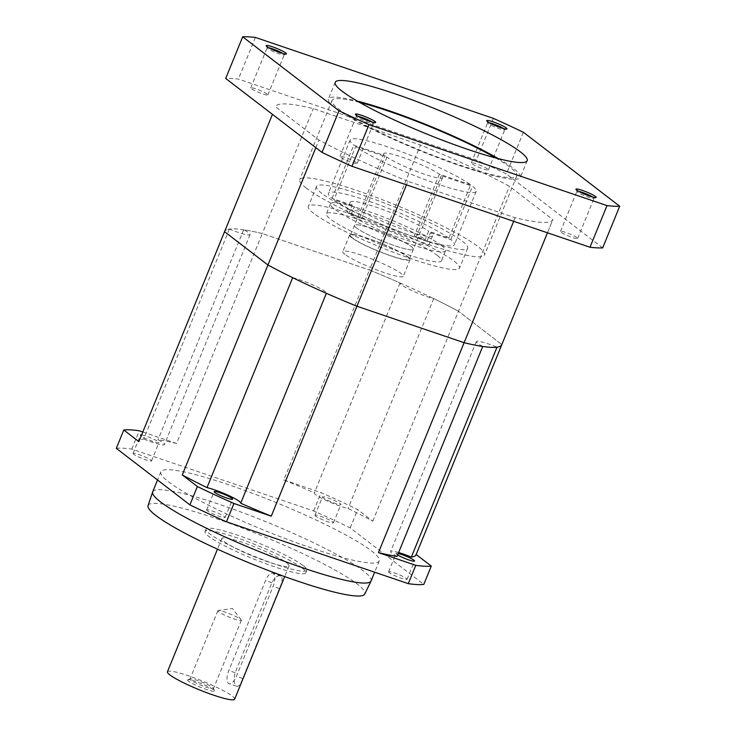 <?xml version="1.0" encoding="UTF-8"?>
<svg xmlns="http://www.w3.org/2000/svg" width="736" height="736" viewBox="0 0 736 736"><rect width="100%" height="100%" fill="white"/><g stroke="black" fill="none" stroke-linecap="round" stroke-linejoin="round"><path stroke-width="0.55" stroke-dasharray="3.68 2.76" d="M359.886 217.341L385.038 155.692L353.804 145.066A68.043 8.703 -157.8 0 1 350.18 139.96A68.043 8.703 -157.8 0 1 401.497 151.772A68.043 8.703 -157.8 0 1 470.663 184.81L448.905 238.133L428.6 231.224L425.206 239.559L414.258 235.833A31.749 4.057 -157.8 0 1 415.306 236.596A31.749 4.057 -157.8 0 1 416.153 237.286L427.101 241.012A44.454 5.686 -157.8 0 1 429.18 244.113A44.454 5.686 -157.8 0 1 396.078 236.55A44.454 5.686 -157.8 0 1 350.833 215.068L361.781 218.794A31.749 4.057 -157.8 0 1 360.732 218.031A31.749 4.057 -157.8 0 1 359.886 217.341L348.938 213.615A44.454 5.686 -157.8 0 1 346.858 210.514A44.454 5.686 -157.8 0 1 379.96 218.077A44.454 5.686 -157.8 0 1 425.206 239.559M470.663 184.81L439.42 174.193A31.749 4.057 22.2 0 0 407.063 158.939A31.749 4.057 22.2 0 0 383.778 153.668A31.749 4.057 22.2 0 0 385.038 155.692M439.42 174.193L414.258 235.833M356.647 228.031A31.749 4.057 -157.8 0 1 354.54 225.317A31.749 4.057 -157.8 0 1 379.068 231.04A31.749 4.057 -157.8 0 1 411.231 246.588A31.749 4.057 -157.8 0 1 413.338 249.311A31.749 4.057 -157.8 0 1 388.81 243.579A31.749 4.057 -157.8 0 1 356.647 228.031A31.749 4.057 -157.8 0 1 354.54 225.317A31.749 4.057 -157.8 0 1 379.068 231.04A31.749 4.057 -157.8 0 1 411.231 246.588A31.749 4.057 -157.8 0 1 413.338 249.311A31.749 4.057 -157.8 0 1 388.81 243.579A31.749 4.057 -157.8 0 1 356.647 228.031M441.425 245.474A62.146 7.949 -157.8 0 1 445.556 250.792A62.146 7.949 -157.8 0 1 397.55 239.586A62.146 7.949 -157.8 0 1 334.613 209.153A62.146 7.949 -157.8 0 1 330.482 203.835A62.146 7.949 -157.8 0 1 378.488 215.041A62.146 7.949 -157.8 0 1 441.425 245.474M437.35 255.475A62.146 7.949 -157.8 0 1 441.48 260.792A62.146 7.949 -157.8 0 1 393.475 249.578A62.146 7.949 -157.8 0 1 330.528 219.144A62.146 7.949 -157.8 0 1 326.407 213.826A62.146 7.949 -157.8 0 1 374.412 225.041A62.146 7.949 -157.8 0 1 437.35 255.475M427.101 241.012L430.496 232.677A44.454 5.686 -157.8 0 1 432.575 235.778A44.454 5.686 -157.8 0 1 399.482 228.224A44.454 5.686 -157.8 0 1 354.237 206.742L350.833 215.068M430.496 232.677L450.791 239.586A68.043 8.703 -157.8 0 1 454.416 244.692A68.043 8.703 -157.8 0 1 403.098 232.88A68.043 8.703 -157.8 0 1 333.942 199.842L354.237 206.742M450.791 239.586L472.549 186.263A68.043 8.703 -157.8 0 1 476.174 191.378A68.043 8.703 -157.8 0 1 424.856 179.566A68.043 8.703 -157.8 0 1 355.69 146.519L333.942 199.842M355.69 146.519L386.934 157.145A31.749 4.057 22.2 0 0 419.29 172.399A31.749 4.057 22.2 0 0 442.575 177.661A31.749 4.057 22.2 0 0 441.315 175.646L472.549 186.263M348.938 213.615L352.342 205.289A44.454 5.686 -157.8 0 1 350.262 202.188A44.454 5.686 -157.8 0 1 383.364 209.742A44.454 5.686 -157.8 0 1 428.6 231.224M352.342 205.289L332.046 198.389A68.043 8.703 -157.8 0 1 328.422 193.274A68.043 8.703 -157.8 0 1 379.739 205.086A68.043 8.703 -157.8 0 1 448.905 238.133M332.046 198.389L353.804 145.066M416.153 237.286L441.315 175.646M386.934 157.145L361.781 218.794M489.376 122.783A9.255 1.187 22.2 0 0 487.637 122.792A9.255 1.187 22.2 0 0 487.655 122.967A9.255 1.187 22.2 0 0 488.253 123.584A9.255 1.187 22.2 0 0 497.076 127.908A9.255 1.187 22.2 0 0 504.648 129.895A9.255 1.187 22.2 0 0 504.776 129.784A9.255 1.187 22.2 0 0 504.16 128.993A9.255 1.187 22.2 0 0 503.544 128.561M487.793 169.105A9.255 1.187 22.2 0 0 478.418 164.57A9.255 1.187 22.2 0 0 471.27 162.904A9.255 1.187 22.2 0 0 471.886 163.696A9.255 1.187 22.2 0 0 481.261 168.231A9.255 1.187 22.2 0 0 488.41 169.896A9.255 1.187 22.2 0 0 487.793 169.105M268.852 47.785A9.255 1.187 22.2 0 0 267.113 47.794A9.255 1.187 22.2 0 0 267.131 47.96A9.255 1.187 22.2 0 0 267.729 48.585A9.255 1.187 22.2 0 0 276.552 52.909A9.255 1.187 22.2 0 0 284.124 54.896A9.255 1.187 22.2 0 0 284.252 54.786A9.255 1.187 22.2 0 0 283.636 53.995A9.255 1.187 22.2 0 0 283.02 53.562M267.269 94.107A9.255 1.187 22.2 0 0 257.894 89.571A9.255 1.187 22.2 0 0 250.746 87.906A9.255 1.187 22.2 0 0 251.362 88.697A9.255 1.187 22.2 0 0 260.737 93.224A9.255 1.187 22.2 0 0 267.886 94.898A9.255 1.187 22.2 0 0 267.269 94.107M358.092 116.316A9.255 1.187 22.2 0 0 356.353 116.334A9.255 1.187 22.2 0 0 356.371 116.5A9.255 1.187 22.2 0 0 356.969 117.125A9.255 1.187 22.2 0 0 365.792 121.44A9.255 1.187 22.2 0 0 373.364 123.436A9.255 1.187 22.2 0 0 373.492 123.326A9.255 1.187 22.2 0 0 372.876 122.535A9.255 1.187 22.2 0 0 372.26 122.102M356.509 162.647A9.255 1.187 22.2 0 0 347.134 158.111A9.255 1.187 22.2 0 0 339.986 156.437A9.255 1.187 22.2 0 0 340.602 157.237A9.255 1.187 22.2 0 0 349.977 161.764A9.255 1.187 22.2 0 0 357.126 163.438A9.255 1.187 22.2 0 0 356.509 162.647M578.616 191.323A9.255 1.187 22.2 0 0 576.877 191.332A9.255 1.187 22.2 0 0 576.895 191.507A9.255 1.187 22.2 0 0 577.493 192.124A9.255 1.187 22.2 0 0 586.316 196.448A9.255 1.187 22.2 0 0 593.888 198.435A9.255 1.187 22.2 0 0 594.016 198.324A9.255 1.187 22.2 0 0 593.4 197.533A9.255 1.187 22.2 0 0 592.784 197.101M577.033 237.645A9.255 1.187 22.2 0 0 567.658 233.11A9.255 1.187 22.2 0 0 560.51 231.444A9.255 1.187 22.2 0 0 561.126 232.236A9.255 1.187 22.2 0 0 570.501 236.771A9.255 1.187 22.2 0 0 577.65 238.436A9.255 1.187 22.2 0 0 577.033 237.645M352.572 238.022A31.749 4.057 -157.8 0 1 350.465 235.308A31.749 4.057 -157.8 0 1 374.992 241.04A31.749 4.057 -157.8 0 1 407.146 256.588A31.749 4.057 -157.8 0 1 409.262 259.302A31.749 4.057 -157.8 0 1 384.735 253.58A31.749 4.057 -157.8 0 1 352.572 238.022M344.991 254.426A32.66 4.177 -157.8 0 1 342.82 251.629A32.66 4.177 -157.8 0 1 368.055 257.517A32.66 4.177 -157.8 0 1 401.129 273.516A32.66 4.177 -157.8 0 1 403.3 276.304A32.66 4.177 -157.8 0 1 378.074 270.416A32.66 4.177 -157.8 0 1 344.991 254.426M351.79 237.765A32.66 4.177 -157.8 0 1 349.618 234.968A32.66 4.177 -157.8 0 1 374.854 240.856A32.66 4.177 -157.8 0 1 407.928 256.855A32.66 4.177 -157.8 0 1 410.099 259.642A32.66 4.177 -157.8 0 1 384.873 253.754A32.66 4.177 -157.8 0 1 351.79 237.765M498.327 158.636A103.693 13.266 -157.8 0 1 513.507 168.489A103.693 13.266 -157.8 0 1 520.398 177.358A103.693 13.266 -157.8 0 1 440.303 158.654A103.693 13.266 -157.8 0 1 335.276 107.87A103.693 13.266 -157.8 0 1 328.394 99.001A103.693 13.266 -157.8 0 1 357.264 101.062M306.332 188.149A99.792 12.76 -157.8 0 1 299.708 179.612A99.792 12.76 -157.8 0 1 376.795 197.616A99.792 12.76 -157.8 0 1 477.866 246.486A99.792 12.76 -157.8 0 1 484.49 255.024A99.792 12.76 -157.8 0 1 407.404 237.02A99.792 12.76 -157.8 0 1 306.332 188.149M495.687 157.946A99.792 12.76 -157.8 0 1 510.158 167.348A99.792 12.76 -157.8 0 1 516.792 175.886A99.792 12.76 -157.8 0 1 439.696 157.881A99.792 12.76 -157.8 0 1 338.634 109.011A99.792 12.76 -157.8 0 1 332 100.473A99.792 12.76 -157.8 0 1 359.628 102.414M313.766 213.449A81.65 10.442 -157.8 0 1 308.347 206.457A81.65 10.442 -157.8 0 1 371.422 221.186A81.65 10.442 -157.8 0 1 454.112 261.179A81.65 10.442 -157.8 0 1 459.531 268.162A81.65 10.442 -157.8 0 1 396.465 253.432A81.65 10.442 -157.8 0 1 313.766 213.449M321.926 193.448A81.65 10.442 -157.8 0 1 316.508 186.466A81.65 10.442 -157.8 0 1 379.574 201.195A81.65 10.442 -157.8 0 1 462.272 241.187A81.65 10.442 -157.8 0 1 467.691 248.17A81.65 10.442 -157.8 0 1 404.625 233.441A81.65 10.442 -157.8 0 1 321.926 193.448M407.928 181.286A149.684 19.145 -157.8 0 1 318.936 140.052L275.558 106.738A149.684 19.145 -157.8 0 1 275.604 106.61A149.684 19.145 -157.8 0 1 313.278 108.597L420.468 145.047A149.684 19.145 -157.8 0 1 509.459 186.291L552.837 219.604A149.684 19.145 -157.8 0 1 552.791 219.724A149.684 19.145 -157.8 0 1 515.117 217.746L407.928 181.286L406.474 184.846M315.827 147.669L318.936 140.052M142.821 431.986L176.612 443.477L262.283 233.551L369.472 270.002L262.283 233.551A149.684 19.145 22.2 0 0 243.68 229.788A20.866 2.668 -157.8 0 1 248.713 232.861A20.866 2.668 -157.8 0 1 250.102 234.646A20.866 2.668 -157.8 0 1 229.402 229.08A149.684 19.145 22.2 0 0 224.609 231.564A149.684 19.145 -157.8 0 1 262.283 233.551L313.278 108.597M283.802 479.936L321.135 492.632A172.371 22.043 -157.8 0 1 357.687 509.57L372.793 521.171A149.684 19.145 22.2 0 0 348.073 508.502A20.866 2.668 -157.8 0 1 326.278 500.526A20.866 2.668 -157.8 0 1 314.336 492.936A20.866 2.668 -157.8 0 1 314.364 492.89A149.684 19.145 22.2 0 0 283.802 479.936L369.472 270.002A149.684 19.145 -157.8 0 1 458.464 311.245A149.684 19.145 22.2 0 0 433.734 298.577A20.866 2.668 -157.8 0 1 411.948 290.6A20.866 2.668 -157.8 0 1 400.007 283.001A20.866 2.668 -157.8 0 1 400.034 282.955A149.684 19.145 22.2 0 0 369.472 270.002L420.468 145.047M372.793 521.171L458.464 311.245L501.842 344.558L458.464 311.245L509.459 186.291M501.796 344.687A149.684 19.145 -157.8 0 0 501.842 344.558L552.837 219.604M513.664 221.306L515.117 217.746M523.379 132.259L506.377 173.917A214.102 27.388 22.2 0 0 476.404 160.025L238.409 79.074A214.102 27.388 22.2 0 0 225.704 78.448M493.405 118.376L476.404 160.025M255.401 37.426L238.409 79.074M602.692 247.885L506.377 173.917M188.526 681.232A14.564 1.858 -157.8 0 1 187.763 679.816A14.564 1.858 -157.8 0 1 199.677 682.944A14.564 1.858 -157.8 0 1 213.56 689.742A14.564 1.858 -157.8 0 1 214.498 690.727A14.564 1.858 -157.8 0 1 204.13 688.684A14.564 1.858 -157.8 0 1 188.526 681.232M190.826 680.073A12.705 1.628 -157.8 0 1 189.98 678.978A12.705 1.628 -157.8 0 1 190.155 678.831A12.705 1.628 -157.8 0 1 200.542 681.564A12.705 1.628 -157.8 0 1 212.658 687.498A12.705 1.628 -157.8 0 1 213.477 688.344A12.705 1.628 -157.8 0 1 213.495 688.583A12.705 1.628 -157.8 0 1 203.688 686.292A12.705 1.628 -157.8 0 1 190.826 680.073M218.684 611.8A12.705 1.628 -157.8 0 1 217.838 610.714A12.705 1.628 -157.8 0 1 218.242 610.503A12.705 1.628 -157.8 0 1 228.914 613.493A12.705 1.628 -157.8 0 1 240.516 619.224A12.705 1.628 -157.8 0 1 241.215 619.878A12.705 1.628 -157.8 0 1 241.362 620.31A12.705 1.628 -157.8 0 1 231.546 618.019A12.705 1.628 -157.8 0 1 218.684 611.8M292.67 277.674A20.866 2.668 -157.8 0 1 325.008 291.465A20.866 2.668 -157.8 0 1 326.398 293.25A20.866 2.668 -157.8 0 1 326.37 293.296M229.402 229.08L143.732 439.006A149.684 19.145 22.2 0 0 138.938 441.499M176.612 443.477A149.684 19.145 22.2 0 0 158.019 439.714A20.866 2.668 -157.8 0 1 163.042 442.787A20.866 2.668 -157.8 0 1 164.432 444.572A20.866 2.668 -157.8 0 1 143.732 439.006M303.232 565.616A54.427 6.964 -157.8 0 1 306.848 570.271A54.427 6.964 -157.8 0 1 264.804 560.455A54.427 6.964 -157.8 0 1 209.677 533.793A54.427 6.964 -157.8 0 1 206.062 529.138A54.427 6.964 -157.8 0 1 248.106 538.954A54.427 6.964 -157.8 0 1 303.232 565.616M302.22 568.109A54.427 6.964 -157.8 0 1 305.836 572.764A54.427 6.964 -157.8 0 1 263.782 562.948A54.427 6.964 -157.8 0 1 208.656 536.296A54.427 6.964 -157.8 0 1 205.04 531.631A54.427 6.964 -157.8 0 1 247.084 541.457A54.427 6.964 -157.8 0 1 302.22 568.109M371.413 550.85A117.935 15.088 -157.8 0 1 379.242 560.942A117.935 15.088 -157.8 0 1 288.144 539.672A117.935 15.088 -157.8 0 1 168.7 481.905A117.935 15.088 -157.8 0 1 160.862 471.822A117.935 15.088 -157.8 0 1 251.97 493.092A117.935 15.088 -157.8 0 1 371.413 550.85M152.702 491.814A117.935 15.088 -157.8 0 1 243.809 513.084A117.935 15.088 -157.8 0 1 363.253 570.851A117.935 15.088 -157.8 0 1 371.091 580.934M148.065 505.595A117.024 14.968 -157.8 0 1 238.078 526.433A117.024 14.968 -157.8 0 1 357.034 583.906A117.024 14.968 -157.8 0 1 364.762 594.035M141.625 434.93A9.982 1.279 -157.8 0 1 150.273 437.672A9.982 1.279 -157.8 0 1 158.332 441.756A9.982 1.279 -157.8 0 1 158.994 442.612A9.982 1.279 -157.8 0 1 151.322 440.827A9.982 1.279 -157.8 0 1 141.211 435.942M133.704 454.25A9.982 1.279 -157.8 0 1 133.041 453.404A9.982 1.279 -157.8 0 1 140.742 455.198A9.982 1.279 -157.8 0 1 150.852 460.083A9.982 1.279 -157.8 0 1 151.515 460.938A9.982 1.279 -157.8 0 1 143.805 459.144A9.982 1.279 -157.8 0 1 133.704 454.25M323.113 497.803A9.982 1.279 -157.8 0 1 322.451 496.947A9.982 1.279 -157.8 0 1 330.16 498.75A9.982 1.279 -157.8 0 1 340.262 503.636A9.982 1.279 -157.8 0 1 340.924 504.491A9.982 1.279 -157.8 0 1 333.215 502.688A9.982 1.279 -157.8 0 1 323.113 497.803M315.634 516.129A9.982 1.279 -157.8 0 1 314.971 515.274A9.982 1.279 -157.8 0 1 322.681 517.077A9.982 1.279 -157.8 0 1 332.782 521.962A9.982 1.279 -157.8 0 1 333.445 522.818A9.982 1.279 -157.8 0 1 325.735 521.014A9.982 1.279 -157.8 0 1 315.634 516.129M397.633 554.962A9.982 1.279 -157.8 0 1 396.732 554.346A9.982 1.279 -157.8 0 1 396.069 553.49A9.982 1.279 -157.8 0 1 398.213 553.536M389.252 572.672A9.982 1.279 -157.8 0 1 388.59 571.817A9.982 1.279 -157.8 0 1 396.299 573.62A9.982 1.279 -157.8 0 1 406.41 578.505A9.982 1.279 -157.8 0 1 407.072 579.361A9.982 1.279 -157.8 0 1 399.363 577.558A9.982 1.279 -157.8 0 1 389.252 572.672M207.322 510.793A9.982 1.279 -157.8 0 1 206.66 509.947A9.982 1.279 -157.8 0 1 214.369 511.741A9.982 1.279 -157.8 0 1 224.471 516.635A9.982 1.279 -157.8 0 1 225.133 517.482A9.982 1.279 -157.8 0 1 217.433 515.688A9.982 1.279 -157.8 0 1 207.322 510.793M286.626 562.81A36.285 4.646 -157.8 0 1 289.036 565.91A36.285 4.646 -157.8 0 1 261.004 559.369A36.285 4.646 -157.8 0 1 224.25 541.595A36.285 4.646 -157.8 0 1 221.84 538.494A36.285 4.646 -157.8 0 1 249.872 545.036A36.285 4.646 -157.8 0 1 286.626 562.81M167.44 671.775A36.285 4.646 -157.8 0 1 195.472 678.325A36.285 4.646 -157.8 0 1 232.226 696.1A36.285 4.646 -157.8 0 1 234.637 699.2M236.311 686.099C238.381 687.12 240.525 684.6 242.733 678.518L279.45 588.552C282.201 582.47 282.771 578.33 281.18 576.141C278.171 574.798 275.071 576.996 271.878 582.737L235.161 672.704C233.395 679.126 233.781 683.588 236.311 686.099L229.089 683.753A10.884 4.563 108.8 0 1 228.804 670.542L265.521 580.575A10.884 4.563 108.8 0 1 272.808 573.178A10.884 4.563 108.8 0 1 273.093 586.39L236.376 676.356A10.884 4.563 108.8 0 1 229.089 683.753M281.18 576.141L272.808 573.178M416.125 554.613A149.684 19.145 22.2 0 0 416.171 554.484L501.842 344.558M397.054 556.398A20.866 2.668 -157.8 0 1 390.641 551.531A20.866 2.668 -157.8 0 1 398.618 552.543M116.306 448.344A172.371 22.043 -157.8 0 1 131.799 449.107L313.656 510.959A172.371 22.043 -157.8 0 1 350.207 527.896L423.798 584.412M131.799 449.107L139.279 430.781M313.656 510.959L321.135 492.632M350.207 527.896L357.687 509.57M433.734 298.577L348.073 508.502M400.034 282.955L314.364 492.89M243.68 229.788L158.019 439.714M482.724 346.472A20.866 2.668 -157.8 0 1 476.312 341.605A20.866 2.668 -157.8 0 1 497.002 347.171M242.733 678.518L236.376 676.356M235.161 672.704L228.804 670.542M271.878 582.737L265.521 580.575M279.45 588.552L273.093 586.39M383.778 153.668L350.465 235.308M445.556 250.792L441.48 260.792M432.575 235.778L429.18 244.113M476.174 191.378L454.416 244.692M330.482 203.835L326.407 213.826M350.262 202.188L346.858 210.514M350.18 139.96L328.422 193.274M442.575 177.661L409.262 259.302M487.655 122.967L486.735 120.824M471.27 162.904L487.637 122.792M267.131 47.96L266.211 45.816M250.746 87.906L267.113 47.794M356.371 116.5L355.451 114.356M339.986 156.437L356.353 116.334M576.895 191.507L575.975 189.354M560.51 231.444L576.877 191.332M349.618 234.968L342.82 251.629M335.193 82.34L328.394 99.001M332 100.473L299.708 179.612M316.508 186.466L308.347 206.457M547.455 232.797L552.791 219.724M467.691 248.17L459.531 268.162M516.792 175.886L484.49 255.024M527.197 160.696L520.398 177.358M410.099 259.642L403.3 276.304M577.65 238.436L594.016 198.324M593.888 198.435L596.04 197.552M357.126 163.438L373.492 123.326M373.364 123.436L375.516 122.544M267.886 94.898L284.252 54.786M284.124 54.896L286.286 54.013M488.41 169.896L504.776 129.784M504.648 129.895L506.81 129.012M190.155 678.831L187.763 679.816M217.838 610.714L189.98 678.978M241.215 619.878L232.456 608.506L218.242 610.503M326.398 293.25L240.727 503.176M250.102 234.646L164.432 444.572M306.848 570.271L305.836 572.764M379.242 560.942L374.652 572.203M133.041 453.404L140.521 435.068M314.971 515.274L322.451 496.947M388.59 571.817L396.069 553.49M206.66 509.947L214.139 491.62M289.036 565.91L284.676 576.592M221.84 538.494L217.479 549.166M225.133 517.482L232.613 499.155M407.072 579.361L414.552 561.034M333.445 522.818L340.924 504.491M151.515 460.938L158.994 442.612M160.862 471.822L157.522 480.001M206.062 529.138L205.04 531.631M400.007 283.001L314.336 492.936M476.312 341.605L390.641 551.531M241.362 620.31L213.495 688.583M213.477 688.344L214.498 690.727"/><path stroke-width="1.1" d="M506.23 127.944A10.93 1.398 22.2 0 0 494.518 122.351A10.93 1.398 22.2 0 0 486.735 120.824A10.93 1.398 22.2 0 0 487.444 121.55A10.93 1.398 22.2 0 0 497.867 126.656A10.93 1.398 22.2 0 0 506.81 129.012A10.93 1.398 22.2 0 0 506.23 127.944M503.544 128.561A9.255 1.187 22.2 0 0 489.376 122.783M285.706 52.946A10.93 1.398 22.2 0 0 273.994 47.352A10.93 1.398 22.2 0 0 266.211 45.816A10.93 1.398 22.2 0 0 266.92 46.552A10.93 1.398 22.2 0 0 277.343 51.658A10.93 1.398 22.2 0 0 286.286 54.013A10.93 1.398 22.2 0 0 285.706 52.946M283.02 53.562A9.255 1.187 22.2 0 0 268.852 47.785M374.946 121.477A10.93 1.398 22.2 0 0 363.234 115.892A10.93 1.398 22.2 0 0 355.451 114.356A10.93 1.398 22.2 0 0 356.16 115.092A10.93 1.398 22.2 0 0 366.583 120.198A10.93 1.398 22.2 0 0 375.516 122.544A10.93 1.398 22.2 0 0 374.946 121.477M372.26 122.102A9.255 1.187 22.2 0 0 358.092 116.316M595.47 196.484A10.93 1.398 22.2 0 0 583.758 190.891A10.93 1.398 22.2 0 0 575.975 189.354A10.93 1.398 22.2 0 0 576.684 190.09A10.93 1.398 22.2 0 0 587.107 195.196A10.93 1.398 22.2 0 0 596.04 197.552A10.93 1.398 22.2 0 0 595.47 196.484M592.784 197.101A9.255 1.187 22.2 0 0 578.616 191.323M357.264 101.062A103.693 13.266 -157.8 0 1 498.327 158.636M342.074 91.209A103.693 13.266 -157.8 0 1 335.193 82.34A103.693 13.266 -157.8 0 1 415.288 101.044A103.693 13.266 -157.8 0 1 520.315 151.828A103.693 13.266 -157.8 0 1 527.197 160.696A103.693 13.266 -157.8 0 1 447.102 141.993A103.693 13.266 -157.8 0 1 342.074 91.209M359.628 102.414A99.792 12.76 -157.8 0 1 495.687 157.946M398.618 552.543A20.866 2.668 -157.8 0 1 411.332 557.097L497.002 347.171A149.684 19.145 22.2 0 0 501.796 344.687A149.684 19.145 -157.8 0 1 464.122 342.7L356.932 306.25A149.684 19.145 -157.8 0 1 267.941 265.006L315.827 147.669M513.664 221.306L464.122 342.7L356.932 306.25L271.262 516.175A149.684 19.145 22.2 0 1 240.7 503.222L326.37 293.296A149.684 19.145 22.2 0 0 356.932 306.25L406.474 184.846M138.892 441.618L224.563 231.693L267.941 265.006L224.563 231.693L272.449 114.356L224.609 231.564A149.684 19.145 22.2 0 0 224.563 231.693A149.684 19.145 -157.8 0 1 224.609 231.564L138.938 441.499A149.684 19.145 22.2 0 0 138.892 441.618L123.786 430.017A172.371 22.043 -157.8 0 1 139.279 430.781L142.821 431.986M523.379 132.259A214.102 27.388 22.2 0 0 493.405 118.376L255.401 37.426A214.102 27.388 22.2 0 0 242.696 36.8L225.704 78.448L322.009 152.426A214.102 27.388 22.2 0 0 351.983 166.318L589.987 247.259A214.102 27.388 22.2 0 0 602.692 247.885L619.694 206.236L523.379 132.259M242.696 36.8L339.011 110.768L322.009 152.426M339.011 110.768A214.102 27.388 22.2 0 0 368.984 124.66L351.983 166.318M368.984 124.66L606.988 205.611L589.987 247.259M606.988 205.611A214.102 27.388 22.2 0 0 619.694 206.236M271.262 516.175L233.938 503.479A172.371 22.043 -157.8 0 1 197.377 486.533L182.27 474.932A149.684 19.145 22.2 0 0 207 487.6A20.866 2.668 -157.8 0 1 239.338 501.391A20.866 2.668 -157.8 0 1 240.746 503.13M374.652 572.203L371.091 580.934A117.935 15.088 -157.8 0 1 371.036 581.044A117.935 15.088 -157.8 0 1 279.551 559.498A117.935 15.088 -157.8 0 1 160.54 501.897A117.935 15.088 -157.8 0 1 152.656 491.924A117.935 15.088 -157.8 0 1 152.702 491.814L157.522 480.001M371.036 581.044L364.762 594.035A117.024 14.968 -157.8 0 1 273.976 572.645A117.024 14.968 -157.8 0 1 155.876 515.494A117.024 14.968 -157.8 0 1 148.065 505.595L152.656 491.924M141.211 435.942A9.982 1.279 -157.8 0 1 141.183 435.924A9.982 1.279 -157.8 0 1 140.521 435.068A9.982 1.279 -157.8 0 1 141.625 434.93M398.213 553.536A9.982 1.279 -157.8 0 1 413.89 560.179A9.982 1.279 -157.8 0 1 414.552 561.034A9.982 1.279 -157.8 0 1 407.781 559.581A9.982 1.279 -157.8 0 1 397.633 554.962M214.802 492.467A9.982 1.279 -157.8 0 1 214.139 491.62A9.982 1.279 -157.8 0 1 221.849 493.414A9.982 1.279 -157.8 0 1 231.95 498.309A9.982 1.279 -157.8 0 1 232.613 499.155A9.982 1.279 -157.8 0 1 224.912 497.361A9.982 1.279 -157.8 0 1 214.802 492.467M284.676 576.592L234.637 699.2A36.285 4.646 -157.8 0 1 206.604 692.659A36.285 4.646 -157.8 0 1 169.85 674.884A36.285 4.646 -157.8 0 1 167.44 671.775L217.479 549.166M411.332 557.097A149.684 19.145 22.2 0 0 416.125 554.613L501.796 344.687A149.684 19.145 22.2 0 0 501.842 344.558M378.451 552.626A149.684 19.145 22.2 0 0 397.054 556.398L482.724 346.472A149.684 19.145 22.2 0 1 464.122 342.7L378.451 552.626L415.785 565.331A172.371 22.043 -157.8 0 0 431.278 566.085L416.171 554.493M431.278 566.085L423.798 584.412A172.371 22.043 -157.8 0 1 408.305 583.657L226.458 521.806A172.371 22.043 -157.8 0 1 189.897 504.868L116.306 448.344L123.786 430.017M408.305 583.657L415.785 565.331M226.458 521.806L233.938 503.479M189.897 504.868L197.377 486.533M207 487.6L292.67 277.674A149.684 19.145 22.2 0 1 267.941 265.006L182.27 474.932M501.796 344.687L547.455 232.797"/></g></svg>
